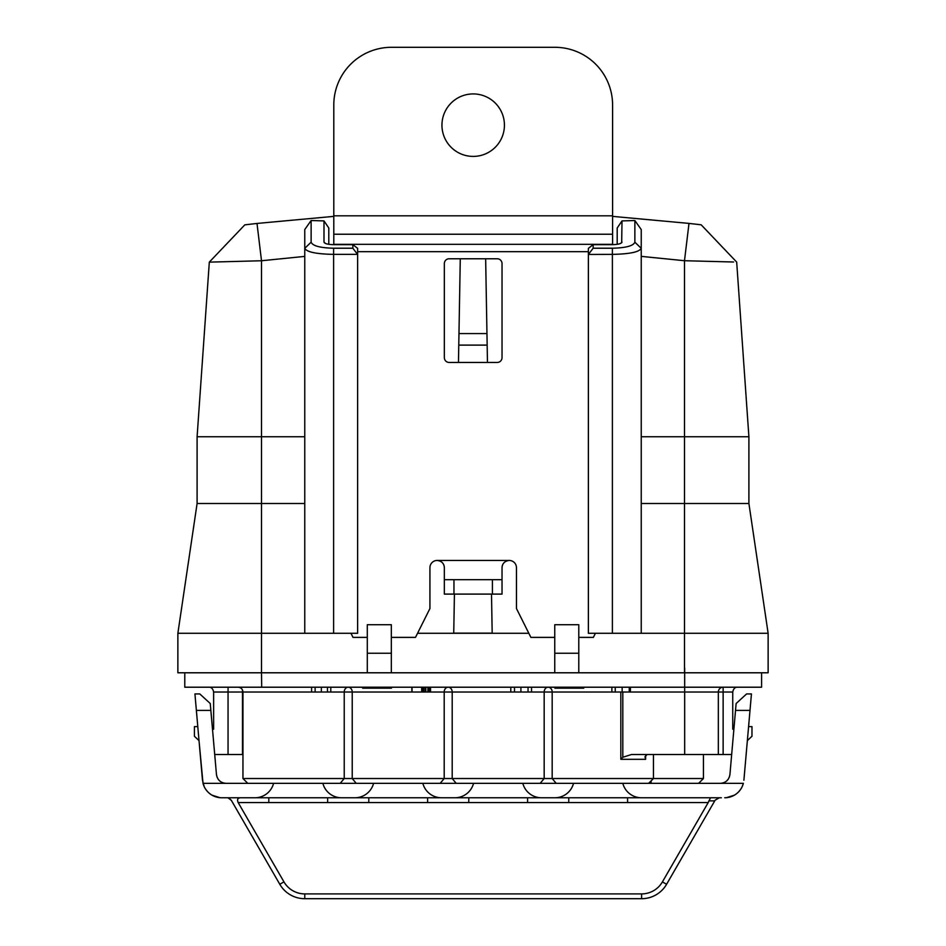 <?xml version="1.0" encoding="UTF-8"?>
<svg xmlns="http://www.w3.org/2000/svg" width="946" height="946" viewBox="0 0 946 946"><rect width="100%" height="100%" fill="white"/><g stroke="black" fill="none" stroke-linecap="round" stroke-linejoin="round"><path stroke-width="1.42" d="M212.472 728.964L213.63 729.165L213.63 692.011L242.472 692.011L242.472 689.918L242.472 754.506L214.707 754.506M731.672 754.506L631.502 754.506L622.811 757.261L622.811 692.011M242.956 778.534L247.757 783.335L698.621 783.335L703.434 778.534L242.956 778.534L242.956 692.011C242.673 689.09 241.064 687.494 238.144 687.21M647.147 754.506L644.971 756.753L645.645 759.307L620.836 759.307L622.811 757.261M261.699 672.783L684.49 672.783L261.51 672.783L261.699 687.21L761.589 687.21L761.589 672.783M184.789 672.783L184.789 687.21L261.699 687.21M630.403 687.21L630.403 692.011L552.18 692.011L552.18 778.534L556.177 783.335M531.534 687.21L531.534 692.011L444.194 692.011L444.194 778.534L440.197 783.335M430.525 687.21L430.525 692.011L242.956 692.011M611.873 687.21L611.873 692.011M630.237 687.21L630.237 692.011M510.793 687.21L510.793 692.011M411.841 687.21L411.841 692.011M412.042 687.21L412.042 692.011M422.318 687.21L422.318 692.011M425.866 687.21L425.866 692.011M311.601 687.21L311.601 692.011M330.804 687.21L330.804 692.011M733.907 728.964L732.748 729.165L732.748 692.011C733.446 688.688 735.042 687.092 737.561 687.21M642.381 783.335L720.344 783.335C725.771 782.91 728.964 779.977 729.922 774.561L736.13 703.517L746.583 693.938L751.443 693.938L743.899 780.214L747.364 740.623L751.975 736.236L751.975 726.623L748.593 726.623L748.712 725.215M718.333 754.506L718.333 692.011L723.134 692.011L723.134 687.21A4.801 4.801 0 0 0 718.333 692.011L630.403 692.011M531.534 692.011L544.175 692.011A4.801 3.997 -90 0 1 548.172 687.21A4.801 3.997 -90 0 1 552.18 692.011L544.175 692.011L544.175 778.534L540.178 783.335M213.63 692.011C212.945 688.688 211.348 687.092 208.83 687.21M254.013 783.335L203.023 783.335L199.015 740.623L194.403 736.236L194.403 726.623L197.797 726.623L197.679 725.215M356.216 783.335L352.219 778.534L352.219 692.011A4.801 3.997 -90 0 0 348.223 687.21A4.801 3.997 -90 0 0 344.226 692.011L344.226 778.534L340.217 783.335M456.197 783.335L452.2 778.534L452.2 692.011A4.801 3.997 -90 0 0 448.203 687.21A4.801 3.997 -90 0 0 444.194 692.011L430.525 692.011M362.637 687.21L362.637 688.168L391.478 688.168L391.478 687.21M583.741 687.21L583.741 688.168L554.9 688.168L554.9 687.21M304.766 229.547L311.128 220.524L311.128 242.188L304.766 248.337L304.766 229.547L304.766 633.276L261.51 633.276L261.51 672.783L177.872 672.783L177.872 633.276L197.099 503.497L197.099 436.756L209.314 262.137L197.099 436.756L304.766 436.756L304.766 256.401L261.51 260.753L257.005 223.445L244.825 224.852L209.303 262.137L244.825 224.852M768.128 633.276L748.901 503.497L684.49 503.497L684.49 633.276L768.128 633.276L768.128 672.783L684.49 672.783L684.49 633.276L641.234 633.276L641.234 229.559L634.872 220.536L622.007 220.915L621.676 242.755M304.766 503.497L197.099 503.497M209.314 262.137L261.51 260.753L261.51 633.276L177.872 633.276M748.901 503.497L748.901 436.756L684.49 436.756L684.49 503.497L641.234 503.497L641.234 248.372M528.826 633.276L417.564 633.276M454.423 594.1L453.737 633.134L492.18 633.134L491.506 594.1M304.766 248.372L304.766 256.401M620.635 243.418L622.007 242.081C621.38 243.654 618.176 244.517 612.393 244.659L593.166 244.659L593.166 248.219L612.393 248.219C625.862 247.899 633.347 245.889 634.872 242.188L634.872 220.536M325.365 243.418L323.993 242.081L323.993 220.915L311.128 220.524M311.128 242.188C312.653 245.889 320.138 247.899 333.607 248.219L352.834 248.219L352.834 244.659L357.635 248.349L357.635 254.45L352.834 248.219M324.324 242.755L323.993 242.081C324.655 243.666 327.86 244.529 333.607 244.659L352.834 244.659M634.872 242.188L641.234 248.337L641.234 229.559M617.194 232.243L617.194 228.033L622.007 220.915M328.806 244.316L328.806 228.021L328.806 244.316M323.993 220.915L328.806 228.021M733.611 262.007L684.49 260.718L688.995 223.41L612.582 216.374M333.796 216.374L257.005 223.445M641.234 436.756L684.49 436.756L684.49 260.718L641.234 256.366M617.194 228.033L617.194 244.316M593.166 244.659L588.365 248.349L588.365 254.45L612.393 254.368C629.681 254.048 639.295 252.038 641.234 248.337M593.166 248.219L588.447 254.368M641.234 633.276L588.365 633.276L588.365 254.45M357.635 254.45L357.635 633.276L304.766 633.276M391.337 653.248L391.337 624.715L367.296 624.715L367.296 653.248L391.337 653.248L391.337 672.783M367.296 672.783L367.296 653.248M213.193 262.03L216.09 261.947M228.163 261.628L229.76 261.581M254.344 223.753L255.668 223.599M723.43 261.735L727.533 261.841M698.148 224.45L699.614 224.628M748.901 436.756L736.686 262.089L748.901 436.756M736.686 262.089L701.163 224.805L736.686 262.089L701.163 224.805L688.995 223.41M304.766 248.337C306.705 252.038 316.319 254.048 333.607 254.368L357.553 254.368M578.786 672.783L578.786 624.715L554.758 624.715L554.758 672.783M578.786 653.248L554.758 653.248M485.653 258.766L487.462 362.448M460.276 258.766L458.467 362.448M458.964 333.571L486.954 333.571M458.763 345.113L487.155 345.113M612.582 215.818L612.582 104.982A57.682 57.682 0 0 0 554.9 47.3L391.478 47.3A57.682 57.682 0 0 0 333.796 104.982L333.796 244.328L612.582 244.328L612.582 215.818L333.796 215.818M473.189 93.926A31.242 31.242 0 0 1 504.431 125.168A31.242 31.242 0 0 1 473.189 156.409A31.242 31.242 0 0 1 441.948 125.168A31.242 31.242 0 0 1 473.189 93.926M444.348 263.579L444.348 357.647A4.801 4.801 0 0 0 449.161 362.448L497.229 362.448A4.801 4.801 0 0 0 502.03 357.647L502.03 263.579A4.801 4.801 0 0 0 497.229 258.766L449.161 258.766A4.801 4.801 0 0 0 444.348 263.579M578.786 637.391L593.355 637.391L595.412 633.276M554.758 637.391L530.883 637.391L516.457 608.526L516.457 567.671A7.213 7.213 0 0 0 509.244 560.458L509.22 560.458C504.786 560.966 502.385 563.367 502.03 567.671L502.03 594.1L444.348 594.1L444.348 579.685L453.962 579.685L453.962 594.1M391.337 637.391L415.495 637.391L429.933 608.526L429.933 567.671A7.213 7.213 0 0 1 437.147 560.458C441.605 560.966 444.005 563.367 444.348 567.671L444.277 566.63M367.296 637.391L353.024 637.391L350.966 633.276M502.811 564.419L502.48 565.164M502.314 565.673L502.149 566.347M444.206 566.24L444.029 565.542M443.851 565.034L443.52 564.301M442.622 562.988L441.959 562.302M440.659 561.38L439.772 560.954M444.348 567.671L444.348 579.685M453.962 579.685L502.03 579.685M553.942 783.335L542.413 783.335M453.962 783.335L442.432 783.335M353.993 783.335L342.452 783.335M220.016 797.691L212.081 795.219M203.023 783.335A19.227 19.227 0 0 0 221.636 797.762L225.042 797.762M721.349 797.762L221.636 797.762M318.814 797.762L254.982 797.762M622.811 783.335A19.227 19.227 0 0 0 641.423 797.762L627.576 797.762L627.576 802.563L468.778 802.563L468.778 797.762L454.931 797.762A19.227 19.227 0 0 0 473.544 783.335M422.85 783.335A19.227 19.227 0 0 0 441.463 797.762L427.616 797.762L427.616 802.563L238.167 802.563L283.954 881.873A24.028 24.028 0 0 0 304.778 893.899L641.613 893.899A24.028 24.028 0 0 0 662.425 881.873L708.211 802.563L627.576 802.563M368.798 802.563L368.798 797.762L354.951 797.762A19.227 19.227 0 0 0 373.564 783.335M322.87 783.335A19.227 19.227 0 0 0 341.494 797.762L327.635 797.762L327.635 802.563M724.742 797.762A19.227 19.227 0 0 0 743.367 783.335L720.344 783.335M268.818 802.563L268.818 797.762L254.971 797.762A19.227 19.227 0 0 0 273.583 783.335M568.759 802.563L568.759 797.762L554.9 797.762A19.227 19.227 0 0 0 573.524 783.335M522.831 783.335A19.227 19.227 0 0 0 541.443 797.762L527.596 797.762L527.596 802.563M708.211 802.563L710.517 797.762M715.152 800.162L719.315 797.762L715.152 800.162M227.974 797.845L231.238 800.162L279.791 884.285A28.841 28.841 0 0 0 304.778 898.7L641.613 898.7A28.841 28.841 0 0 0 666.587 884.285L714.75 800.872L708.838 800.872M238.167 802.563C236.855 799.417 237.777 797.821 240.946 797.762M229.322 798.318L231.64 800.872M743.367 783.335L742.208 786.575M199.795 693.938L194.935 693.938L199.795 693.938L210.249 703.517L216.468 774.561C217.426 779.977 220.619 782.91 226.047 783.335M204.17 786.575L202.479 780.214L194.935 693.938M726.362 797.691L734.309 795.219M736.958 793.387L738.873 791.577M738.932 791.506L740.789 789.13M729.922 774.561L729.331 777.127M728.254 779.185L726.469 781.136M724.92 782.176L723.229 782.898M746.583 693.938L736.13 703.517M205.601 789.13L207.446 791.506M207.505 791.577L209.421 793.387M222.795 782.78L220.844 781.81M219.271 780.556L218.171 779.244M217.119 777.305L216.468 774.561M620.836 759.307L620.836 692.011M645.645 755.003L645.645 759.307M684.679 754.506L684.679 667.982M615.243 687.21L615.243 692.011M622.149 687.21L622.149 692.011M629.244 687.21L629.244 692.011M514.494 687.21L514.494 692.011M520.903 687.21L520.903 692.011M528.057 687.21L528.057 692.011M421.668 687.21L421.668 692.011M423.501 687.21L423.501 692.011M424.99 687.21L424.99 692.011M427.899 687.21L427.899 692.011M429.33 687.21L429.33 692.011M315.124 687.21L315.124 692.011M321.368 687.21L321.368 692.011M327.47 687.21L327.47 692.011M732.748 692.011L723.134 692.011L723.134 754.506M723.134 687.21A4.801 4.801 0 0 0 718.333 692.011M651.037 783.335L651.179 780.793M228.057 687.21L228.057 754.506M612.393 248.219L612.393 633.276M333.607 248.219L333.607 633.276M612.582 234.23L333.796 234.23M437.147 560.458L509.244 560.458M357.635 251.695L588.365 251.695M492.417 579.685L492.417 594.1M662.425 881.873L666.587 884.285M641.613 893.899L641.613 898.7M468.778 802.563L427.616 802.563M283.954 881.873L279.791 884.285M304.778 893.899L304.778 898.7M750.012 710.411L735.527 710.411M210.852 710.411L196.378 710.411M648.637 783.335L653.438 778.534L653.438 754.506M703.434 778.534L703.434 754.506"/></g></svg>
